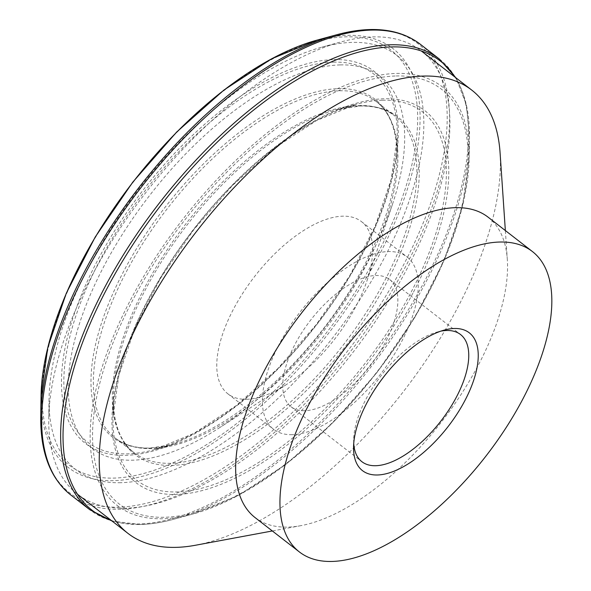 <?xml version="1.0" encoding="UTF-8"?>
<svg xmlns="http://www.w3.org/2000/svg" width="591" height="591" viewBox="0 0 591 591"><rect width="100%" height="100%" fill="white"/><g stroke="black" fill="none" stroke-linecap="round" stroke-linejoin="round"><path stroke-width="0.44" stroke-dasharray="2.96 2.22" d="M340.202 64.907A235.248 109.712 -52.2 0 1 392.439 204.39A235.248 109.712 -52.2 0 1 218.906 428.113A235.248 109.712 -52.2 0 1 132.672 460.19A235.248 109.712 -52.2 0 1 104.016 266.046A235.248 109.712 -52.2 0 1 340.202 64.907M246.632 399.294A108.973 50.826 127.8 0 0 286.583 384.438A108.973 50.826 127.8 0 0 366.967 280.799A108.973 50.826 127.8 0 0 361.493 221.632A108.973 50.826 127.8 0 0 342.765 216.18A108.973 50.826 127.8 0 0 243.093 292.73A108.973 50.826 127.8 0 0 227.912 393.85A108.973 50.826 127.8 0 0 246.632 399.294M125.61 508.201A280.481 130.81 -52.2 0 1 77.428 494.179A280.481 130.81 -52.2 0 1 48.765 418.605A280.481 130.81 -52.2 0 1 340.904 41.954A280.481 130.81 -52.2 0 1 373.047 36.901A280.481 130.81 -52.2 0 1 421.235 50.922A280.481 130.81 -52.2 0 1 382.163 311.198A280.481 130.81 -52.2 0 1 125.61 508.201M120.852 482.699A262.035 122.211 -52.2 0 1 49.06 398.991A262.035 122.211 -52.2 0 1 321.984 47.125A262.035 122.211 -52.2 0 1 352.014 42.397A262.035 122.211 -52.2 0 1 383.943 258.659A262.035 122.211 -52.2 0 1 120.852 482.699M488.107 217.178A190.095 88.657 -52.2 0 1 507.314 259.545A190.095 88.657 -52.2 0 1 441.654 421.723A190.095 88.657 -52.2 0 1 300.908 525.658A190.095 88.657 -52.2 0 1 287.751 527.098A190.095 88.657 -52.2 0 1 255.09 517.598M292.235 434.673A108.973 50.826 -52.2 0 1 273.515 429.221A108.973 50.826 -52.2 0 1 288.696 328.101A108.973 50.826 -52.2 0 1 388.376 251.559A108.973 50.826 -52.2 0 1 407.096 257.004A108.973 50.826 -52.2 0 1 391.914 358.131A108.973 50.826 -52.2 0 1 292.235 434.673M353.728 443.413A80.472 37.529 -52.2 0 1 353.654 440.007A80.472 37.529 -52.2 0 1 437.473 331.943A80.472 37.529 -52.2 0 1 440.79 331.167M304.808 410.723A80.472 37.529 -52.2 0 1 290.986 406.704A80.472 37.529 -52.2 0 1 302.193 332.024A80.472 37.529 -52.2 0 1 375.802 275.502A80.472 37.529 -52.2 0 1 389.632 279.528A80.472 37.529 -52.2 0 1 378.417 354.201A80.472 37.529 -52.2 0 1 304.808 410.723M500.067 152.604A280.481 130.81 -52.2 0 1 403.188 391.885A280.481 130.81 -52.2 0 1 195.518 545.242M336.744 34.751A284.19 132.547 -52.2 0 1 369.323 29.624A284.19 132.547 -52.2 0 1 403.941 264.17A284.19 132.547 -52.2 0 1 118.614 507.152A284.19 132.547 -52.2 0 1 40.749 416.374M317.079 40.114A265.012 123.6 -52.2 0 1 347.456 35.342A265.012 123.6 -52.2 0 1 379.74 254.056A265.012 123.6 -52.2 0 1 113.664 480.646A265.012 123.6 -52.2 0 1 41.052 395.992M420.415 44.34A285.18 133.005 -52.2 0 1 406.172 265.448A285.18 133.005 -52.2 0 1 119.847 509.279A285.18 133.005 -52.2 0 1 70.854 495.029M439.379 59.048A285.18 133.005 -52.2 0 1 425.128 280.156A285.18 133.005 -52.2 0 1 138.804 523.988A285.18 133.005 -52.2 0 1 89.81 509.73M455.033 77.133A284.19 132.547 -52.2 0 1 469.483 137.703A284.19 132.547 -52.2 0 1 426.237 281.464A284.19 132.547 -52.2 0 1 173.481 519.326A284.19 132.547 -52.2 0 1 140.909 524.446A284.19 132.547 -52.2 0 1 111.226 520.398M428.852 292.146A265.012 123.6 -52.2 0 1 193.146 513.956A265.012 123.6 -52.2 0 1 162.776 518.735A265.012 123.6 -52.2 0 1 130.485 300.021A265.012 123.6 -52.2 0 1 396.561 73.432A265.012 123.6 -52.2 0 1 469.173 158.085A265.012 123.6 -52.2 0 1 428.852 292.146M396.199 75.973A262.626 122.485 -52.2 0 1 428.194 292.715A262.626 122.485 -52.2 0 1 164.52 517.265A262.626 122.485 -52.2 0 1 132.524 300.516A262.626 122.485 -52.2 0 1 396.199 75.973M382.495 100.234A233.113 108.722 -52.2 0 1 410.893 292.619A233.113 108.722 -52.2 0 1 176.842 491.934A233.113 108.722 -52.2 0 1 112.977 417.468A233.113 108.722 -52.2 0 1 148.444 299.541A233.113 108.722 -52.2 0 1 355.775 104.43A233.113 108.722 -52.2 0 1 382.495 100.234M412.932 293.121A235.499 109.837 -52.2 0 1 176.48 494.475A235.499 109.837 -52.2 0 1 147.794 300.117A235.499 109.837 -52.2 0 1 384.239 98.763A235.499 109.837 -52.2 0 1 412.932 293.121M360.628 105.944A213.935 99.776 -52.2 0 1 386.691 282.505A213.935 99.776 -52.2 0 1 171.9 465.42A213.935 99.776 -52.2 0 1 113.287 397.086A213.935 99.776 -52.2 0 1 145.837 288.859A213.935 99.776 -52.2 0 1 336.109 109.8A213.935 99.776 -52.2 0 1 360.628 105.944M358.523 105.486A212.945 99.318 -52.2 0 1 395.106 116.124A212.945 99.318 -52.2 0 1 384.46 281.227A212.945 99.318 -52.2 0 1 170.666 463.292A212.945 99.318 -52.2 0 1 134.083 452.654A212.945 99.318 -52.2 0 1 144.721 287.551A212.945 99.318 -52.2 0 1 358.523 105.486M339.566 90.778A212.945 99.318 -52.2 0 1 376.149 101.423A212.945 99.318 -52.2 0 1 365.504 266.519A212.945 99.318 -52.2 0 1 151.71 448.591A212.945 99.318 -52.2 0 1 115.127 437.946A212.945 99.318 -52.2 0 1 125.765 272.85A212.945 99.318 -52.2 0 1 339.566 90.778M338.333 88.65A213.935 99.776 -52.2 0 1 396.945 156.992A213.935 99.776 -52.2 0 1 364.396 265.211A213.935 99.776 -52.2 0 1 174.123 444.269A213.935 99.776 -52.2 0 1 149.604 448.126A213.935 99.776 -52.2 0 1 123.541 271.565A213.935 99.776 -52.2 0 1 338.333 88.65M333.383 62.144A233.113 108.722 -52.2 0 1 397.255 136.61A233.113 108.722 -52.2 0 1 361.781 254.529A233.113 108.722 -52.2 0 1 154.458 449.64A233.113 108.722 -52.2 0 1 127.737 453.844A233.113 108.722 -52.2 0 1 99.34 261.451A233.113 108.722 -52.2 0 1 333.383 62.144M333.745 59.595A235.499 109.837 -52.2 0 1 362.438 253.96A235.499 109.837 -52.2 0 1 125.994 455.314A235.499 109.837 -52.2 0 1 97.301 260.956A235.499 109.837 -52.2 0 1 333.745 59.595M377.701 253.554A262.626 122.485 -52.2 0 1 114.026 478.097A262.626 122.485 -52.2 0 1 82.031 261.355A262.626 122.485 -52.2 0 1 345.713 36.812A262.626 122.485 -52.2 0 1 377.701 253.554M112.076 521.055L140.385 524.527C150.794 524.239 161.831 522.51 173.481 519.326L193.146 513.956L238.505 495.332L286.303 464.009L333.612 421.989L377.45 371.924L415.037 317.012L443.974 260.734L462.421 206.643L469.173 158.085L469.483 137.703L466.351 104.659L455.883 77.798M336.109 109.8L355.775 104.43L316.325 120.66L274.327 148.215L232.603 185.308L193.878 229.544L160.671 278.051L135.125 327.695L118.88 375.226L112.977 417.468L113.287 397.086C113.154 423.23 120.091 441.75 134.083 452.654L115.127 437.946C124.184 444.993 135.849 448.362 150.129 448.052L174.123 444.269L154.458 449.64L193.9 433.41L235.898 405.862L277.622 368.762L316.348 324.533L349.562 276.027L375.108 226.383L391.345 178.851L397.255 136.61L396.945 156.992C397.071 130.847 390.141 112.32 376.149 101.423L395.106 116.124C386.049 109.084 374.376 105.715 360.104 106.025L336.109 109.8M366.967 280.799L392.439 204.39M286.583 384.438L218.906 428.113M49.06 398.991L48.765 418.605M321.984 47.125L340.904 41.954M227.912 393.85L273.515 429.221M290.986 406.704L361.877 461.689M353.654 440.007L353.551 447.136M437.473 331.943L444.351 330.066M389.632 279.528L460.522 334.513M361.493 221.632L407.096 257.004M507.314 259.545L505.349 230.549M300.908 525.658L272.333 530.969"/><path stroke-width="0.89" d="M272.333 530.969L195.518 545.242A280.481 130.81 -52.2 0 1 176.103 547.362A280.481 130.81 -52.2 0 1 127.922 533.348A280.481 130.81 -52.2 0 1 166.994 273.072A280.481 130.81 -52.2 0 1 423.54 76.062A280.481 130.81 -52.2 0 1 471.729 90.083A280.481 130.81 -52.2 0 1 500.067 152.604L505.349 230.549M299.386 551.95L255.09 517.598A190.095 88.657 -52.2 0 1 281.575 341.192A190.095 88.657 -52.2 0 1 455.447 207.677A190.095 88.657 -52.2 0 1 488.107 217.178L532.395 251.53A190.095 88.657 -52.2 0 1 505.918 427.928A190.095 88.657 -52.2 0 1 332.039 561.45A190.095 88.657 -52.2 0 1 299.386 551.95A190.095 88.657 -52.2 0 1 325.863 375.551A190.095 88.657 -52.2 0 1 499.742 242.029A190.095 88.657 -52.2 0 1 532.395 251.53M440.79 331.167A80.472 37.529 -52.2 0 1 446.7 330.495A80.472 37.529 -52.2 0 1 460.522 334.513A80.472 37.529 -52.2 0 1 449.315 409.194A80.472 37.529 -52.2 0 1 375.706 465.715A80.472 37.529 -52.2 0 1 361.877 461.689A80.472 37.529 -52.2 0 1 353.728 443.413M377.435 474.987A87.18 40.661 -52.2 0 1 353.551 447.136A87.18 40.661 -52.2 0 1 444.351 330.066A87.18 40.661 -52.2 0 1 454.346 328.493A87.18 40.661 -52.2 0 1 464.969 400.447A87.18 40.661 -52.2 0 1 377.435 474.987M41.052 395.992L47.812 347.427L66.258 293.335L95.195 237.057L132.776 182.146L176.613 132.089L223.923 90.061L271.727 58.738L317.079 40.114A265.012 123.6 -52.2 0 0 81.381 261.931A265.012 123.6 -52.2 0 0 41.052 395.992L40.749 416.374A284.19 132.547 -52.2 0 1 83.988 272.614A284.19 132.547 -52.2 0 1 336.744 34.751C348.402 31.567 359.431 29.831 369.848 29.55C390.001 29.033 406.859 33.96 420.415 44.34L439.379 59.048A285.18 133.005 -52.2 0 0 390.385 44.79A285.18 133.005 -52.2 0 0 104.06 288.622A285.18 133.005 -52.2 0 0 89.81 509.73L112.076 521.055M40.749 416.374C40.306 452.314 50.338 478.533 70.854 495.029A285.18 133.005 -52.2 0 1 85.104 273.921A285.18 133.005 -52.2 0 1 371.429 30.089A285.18 133.005 -52.2 0 1 420.415 44.34M111.226 520.398A284.19 132.547 -52.2 0 1 106.284 289.908A284.19 132.547 -52.2 0 1 391.619 46.918A284.19 132.547 -52.2 0 1 455.033 77.133M70.854 495.029L89.81 509.73M455.883 77.798L439.379 59.048M317.079 40.114L336.744 34.751M77.495 494.239L127.922 533.348M421.302 50.974L471.729 90.083"/></g></svg>
